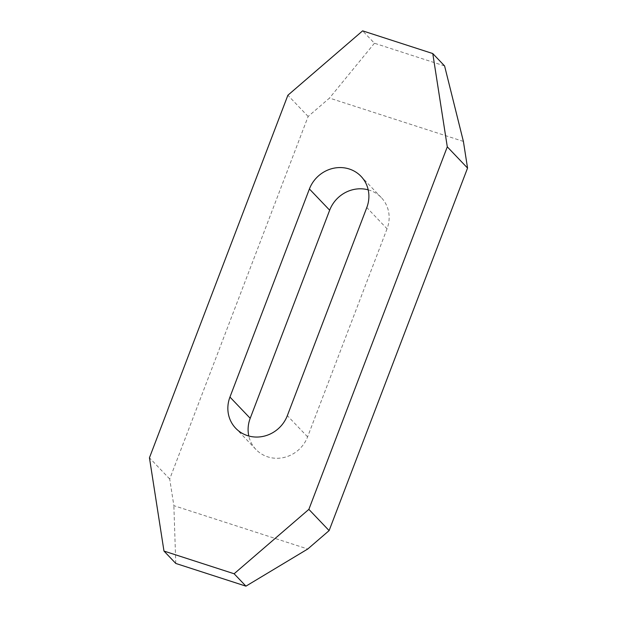 <?xml version="1.0" encoding="UTF-8"?>
<svg xmlns="http://www.w3.org/2000/svg" width="617" height="617" viewBox="0 0 617 617"><rect width="100%" height="100%" fill="white"/><g stroke="black" fill="none" stroke-linecap="round" stroke-linejoin="round"><path stroke-width="0.46" stroke-dasharray="3.08 2.31" d="M368.195 189.835A31.714 29.747 136.3 0 1 369.529 190.237A31.714 29.747 136.3 0 1 381.306 197.602A31.714 29.747 136.3 0 1 387.052 228.784L366.799 207.551M387.052 228.784L307.59 436.867A31.714 29.747 136.3 0 1 255.947 449.477A31.714 29.747 136.3 0 1 248.805 436.011M463.398 141.416L329.493 98.072L308.138 116.474L169.706 479.008L173.855 505.655L307.76 548.999M444.587 65.934L374.442 43.236L362.626 30.85M374.442 43.236L329.493 98.072M308.138 116.474L287.884 95.242M175.791 563.444L173.855 505.655M169.706 479.008L149.445 457.775M307.59 436.867L287.337 415.642M255.947 449.477L235.694 428.244M381.306 197.602L361.053 176.369"/><path stroke-width="0.93" d="M309.41 188.979A31.714 29.747 136.3 0 1 349.276 169.004A31.714 29.747 136.3 0 1 361.053 176.369A31.714 29.747 136.3 0 1 366.799 207.551L287.337 415.642A31.714 29.747 136.3 0 1 235.694 428.244A31.714 29.747 136.3 0 1 229.948 397.063L309.41 188.979L329.663 210.204A31.714 29.747 136.3 0 1 368.195 189.835M248.805 436.011A31.714 29.747 136.3 0 1 250.201 418.295L329.663 210.204M234.121 573.764L245.936 586.15L307.76 548.999L329.116 530.605L467.555 168.071L463.398 141.416L444.587 65.934L432.772 53.556L362.626 30.85L287.884 95.242L149.445 457.775L163.975 551.066L234.121 573.764L308.862 509.372L447.294 146.838L432.772 53.556M467.555 168.071L447.294 146.838M329.116 530.605L308.862 509.372M245.936 586.15L175.791 563.444L163.975 551.066M250.201 418.295L229.948 397.063"/></g></svg>

